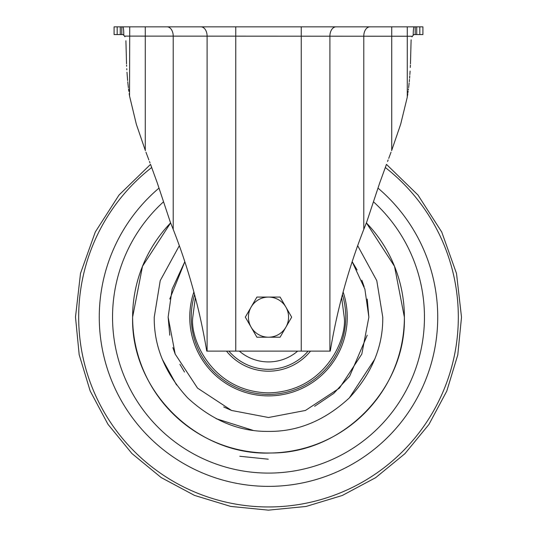 <?xml version="1.0" encoding="UTF-8"?>
<svg xmlns="http://www.w3.org/2000/svg" width="537" height="537" viewBox="0 0 537 537"><rect width="100%" height="100%" fill="white"/><g stroke="black" fill="none" stroke-linecap="round" stroke-linejoin="round"><path stroke-width="0.81" d="M411.127 39.812L411.094 40.745M412.933 35.603L411.966 36.905M124.282 35.858L123.832 35.328L124.483 36.113L412.416 36.241M410.469 63.876L411.107 39.973M410.302 67.461L410.416 65.071M409.859 74.623L410.1 71.045M409.583 78.201L409.771 75.818M409.261 81.772L409.483 79.395M408.617 87.719L409.14 82.966M408.315 90.088L408.469 88.907M407.992 92.458L408.16 91.277M407.455 96.009L407.818 93.639M124.953 36.771L124.483 36.113M416.732 26.85L416.732 34.569L422.908 34.569L422.908 26.85L122.812 26.85C123.396 26.998 123.725 29.817 123.819 35.308L123.966 35.476M129.726 26.85L129.545 96.009L136.351 124.302L145.399 150.702M129.182 93.639L129.545 96.009M128.531 88.907L128.84 91.277M127.739 81.772L128.383 87.719M126.98 72.24L127.625 80.584M126.766 68.655L126.833 69.85M126.584 65.071L126.638 66.266M150.602 164.53L157.328 183.05L170.269 221.996L173.216 229.366C188.635 268.782 199.811 309.359 206.738 351.111L207.101 351.111L207.101 36.113A9.263 6.142 -90 0 0 200.966 26.85M149.447 161.456L150.024 162.993M391.601 150.702L400.649 124.302L407.274 97.184L407.274 26.85M388.714 158.388L391.023 152.24M387.553 161.456L388.137 159.925M416.732 34.569L413.993 34.569L413.168 35.328M336.034 26.85A9.263 6.142 -90 0 0 329.899 36.113L329.899 351.111L330.262 351.111C337.189 309.359 348.365 268.782 363.784 229.366L366.731 221.996L379.672 183.05L386.398 164.53M329.899 351.111L301.25 351.111L301.25 26.85M235.75 26.85L235.75 351.111L301.25 351.111M235.75 351.111L207.101 351.111M145.977 152.24L148.863 159.925M125.906 40.745L126.531 63.876M123.805 35.301L123.007 34.569L120.268 34.569L120.268 26.85L114.092 26.85L114.092 34.569L120.268 34.569M419.82 34.569L419.82 26.85M413.181 35.308C413.268 29.83 413.604 27.011 414.188 26.85M122.812 26.85L120.268 26.85M117.18 34.569L117.18 26.85M384.975 26.85L370.698 26.85M168.027 26.85L152.025 26.85M377.974 188.084A169.236 169.236 0 0 1 268.426 486.374A169.236 169.236 0 0 1 159.026 188.084M373.49 201.818A155.952 155.952 0 0 1 268.433 473.09A155.952 155.952 0 0 1 163.51 201.818M268.265 459.195L239.831 456.269M179.331 245.684L160.227 280.623L154.24 317.139C153.884 346.419 165.04 373.349 187.702 397.937C212.283 420.599 239.22 431.755 268.5 431.399C297.78 431.755 324.71 420.599 349.298 397.937C371.96 373.356 383.116 346.419 382.76 317.139L376.773 280.623L357.669 245.684M347.251 317.139A78.751 78.751 0 0 0 343.123 291.987A78.751 78.751 0 0 1 268.5 395.89A78.751 78.751 0 0 1 193.877 291.987A78.751 78.751 0 0 0 268.5 395.89A78.751 78.751 0 0 0 347.251 317.139M132.619 317.139A135.881 135.881 0 0 0 268.5 453.02A135.881 135.881 0 0 0 366.368 222.882L394.52 266.339L404.381 317.199C406.14 388.822 342.801 453.376 271.158 452.993C197.596 456.376 130.639 390.694 132.619 317.078L142.5 266.285L170.625 222.875A135.881 135.881 0 0 0 132.619 317.139M226.466 351.111A54.042 54.042 0 0 0 310.534 351.111M374.739 359.199L349.379 397.857M253.008 430.345L216.102 418.679M176.545 384.962L162.261 359.199M297.673 351.111A44.779 44.779 0 0 1 239.327 351.111M251.115 327.174A20.07 20.07 0 0 1 268.5 297.068L256.908 297.068L245.322 317.139L256.908 337.209L268.5 337.209A20.07 20.07 0 0 1 251.115 327.174M285.885 327.174A20.07 20.07 0 0 1 268.5 337.209L280.092 337.209L291.678 317.139L285.885 307.104A20.07 20.07 0 0 1 285.885 327.174M285.885 307.104A20.07 20.07 0 0 0 268.5 297.068L280.092 297.068L285.885 307.104M391.721 150.373L391.721 26.85M363.784 229.366L363.784 36.113A9.263 6.142 -90 0 1 369.926 26.85M173.216 229.366L173.216 36.113A9.263 6.142 -90 0 0 167.074 26.85M145.279 150.373L145.279 26.85M415.202 26.85L415.202 34.569M121.798 26.85L121.798 34.569M385.291 167.497A189.823 189.823 0 0 1 268.419 506.962A189.823 189.823 0 0 1 151.709 167.497M352.171 261.707L364.878 289.128L368.865 317.139L361.817 354.084L339.471 388.11L305.446 410.456L268.5 417.504L231.554 410.456L197.529 388.11L175.183 354.084L168.135 317.139L172.122 289.128L184.829 261.707L169.779 299.042M342.411 294.638A77.261 77.261 0 0 1 268.5 394.4A77.261 77.261 0 0 1 194.589 294.638M341.646 297.558L344.217 317.139C347.264 339.29 324.543 391.822 268.5 392.856C212.457 391.822 189.736 339.29 192.783 317.139L195.354 297.558M368.865 317.139L367.221 299.042M364.12 286.644L361.817 280.193M357.098 269.977L352.507 262.224M168.135 317.139L169.779 335.236M172.88 347.634L175.183 354.084M179.902 364.301L184.493 372.054M223.694 406.952L231.554 410.456M314.628 406.281L333.779 393.379L349.6 376.269L367.221 335.236M308.124 351.111A52.19 52.19 0 0 1 228.876 351.111M150.541 164.369L119.033 195.018L95.284 231.997L80.51 273.393L75.489 317.058L79.181 354.709L90.149 390.923L107.971 424.297L131.961 453.557L161.194 477.574L194.555 495.423L230.762 506.425L268.413 510.15L306.07 506.458L342.277 495.49L375.658 477.668L404.918 453.684L428.935 424.445L446.784 391.084L457.786 354.876L461.511 317.219L456.517 273.514L441.756 232.071L417.987 195.045L386.459 164.369"/></g></svg>
